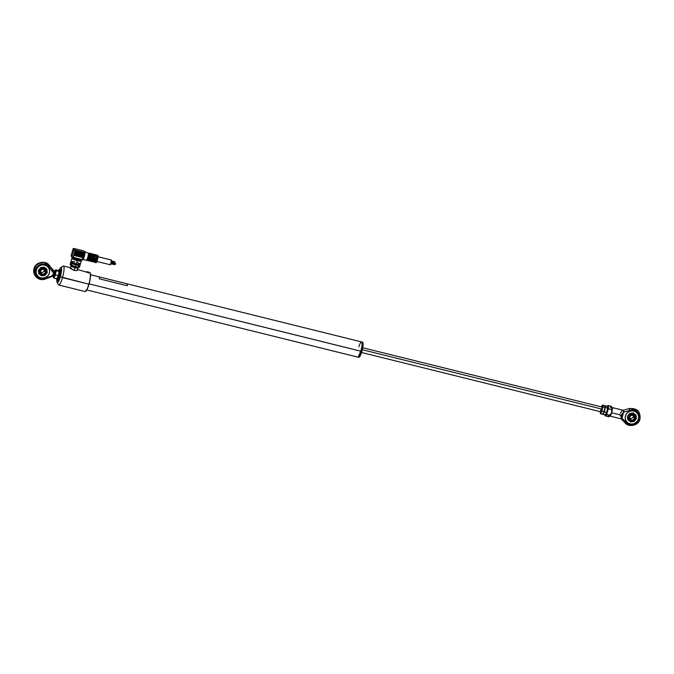 <?xml version="1.0" encoding="UTF-8"?>
<svg xmlns="http://www.w3.org/2000/svg" width="674" height="674" viewBox="0 0 674 674"><rect width="100%" height="100%" fill="white"/><g stroke="black" fill="none" stroke-linecap="round" stroke-linejoin="round"><path stroke-width="1.01" d="M86.794 289.955L357.801 357.11A7.827 1.517 -76.1 0 0 360.801 351.205A7.827 1.517 103.9 0 1 358.13 357.035L358.298 356.925A7.684 1.491 -76.1 0 0 360.927 351.205L89.094 283.872L360.801 351.205A7.827 1.517 -76.1 0 0 361.567 341.92L126.83 283.746M358.871 346.79A7.827 1.517 103.9 0 1 361.82 342.139A7.827 1.517 103.9 0 1 360.801 351.205L360.927 351.205A7.684 1.491 -76.1 0 0 361.921 342.316A7.684 1.491 -76.1 0 0 361.871 342.232M361.896 342.274L362.157 344.422L361.306 349.755L358.332 356.908M358.121 357.186L358.686 357.33A7.827 1.517 -76.1 0 0 362.781 346.31L362.216 346.175A7.827 1.517 103.9 0 1 358.121 357.186A7.827 1.517 103.9 0 1 357.97 357.102A7.827 1.517 -76.1 0 0 360.202 354.086A7.827 1.517 -76.1 0 0 362.216 346.175L362.216 346.175A7.827 1.517 -76.1 0 0 361.719 342.004A7.827 1.517 103.9 0 1 361.887 341.996A7.827 1.517 103.9 0 1 362.216 346.175L362.781 346.31A7.827 1.517 103.9 0 1 359.015 357.254A7.827 1.517 103.9 0 1 358.442 357.119M362.688 342.417L363.042 345.214L362.401 349.233L360.759 354.625L359.107 357.169A7.633 1.483 -76.1 0 0 359.242 357.11A7.633 1.483 -76.1 0 0 362.907 346.444A7.633 1.483 -76.1 0 0 362.839 342.586A7.633 1.483 -76.1 0 0 362.764 342.485M362.132 342.207A7.827 1.517 103.9 0 1 362.705 342.358A7.827 1.517 103.9 0 1 362.781 346.31A7.827 1.517 -76.1 0 0 362.452 342.139L361.887 341.996M88.648 260.619A3.623 0.699 -76.1 0 0 89.886 258.243A3.623 0.699 -76.1 0 0 90.097 257.502A3.623 0.699 -76.1 0 0 90.501 253.778A3.623 0.699 -76.1 0 0 90.451 253.668L90.316 253.441A3.817 0.741 103.9 0 1 89.962 257.409A3.817 0.741 103.9 0 1 88.429 260.762M87.679 260.577A3.817 0.741 -76.1 0 0 89.212 257.224A3.817 0.741 -76.1 0 0 89.566 253.256L90.316 253.441L89.566 253.256A3.817 0.741 103.9 0 1 89.179 257.367A3.817 0.741 103.9 0 1 87.62 260.568A3.817 0.741 103.9 0 1 87.51 260.484L88.37 260.754A3.817 0.741 -76.1 0 0 89.92 257.552A3.817 0.741 -76.1 0 0 90.316 253.441A3.817 0.741 -76.1 0 0 90.206 253.348L89.457 253.163A3.817 0.741 103.9 0 1 89.566 253.256L89.33 253.39A3.623 0.699 103.9 0 1 88.875 257.603A3.623 0.699 103.9 0 1 87.376 260.248L87.291 260.029M88.252 260.669A3.817 0.741 -76.1 0 0 88.37 260.754C88.842 261.942 91.26 255.084 90.426 253.517L90.451 253.668M88.875 253.534L89.457 253.955L89.052 256.92L87.401 260.156A3.522 0.682 -76.1 0 0 87.51 260.24A3.522 0.682 -76.1 0 0 88.943 257.283A3.522 0.682 -76.1 0 0 89.305 253.483L88.412 253.264L89.305 253.483A3.522 0.682 -76.1 0 0 89.204 253.399A3.522 0.682 -76.1 0 0 89.069 253.424M86.626 260.012A3.522 0.682 -76.1 0 0 88.041 256.946A3.522 0.682 -76.1 0 0 88.37 253.256L88.252 253.053A3.69 0.716 103.9 0 1 87.923 256.853A3.69 0.716 103.9 0 1 86.449 260.122M84.275 256.541A4.061 0.792 103.9 0 1 83.34 258.993L84.89 253.626A4.061 0.792 103.9 0 1 84.275 256.541L83.155 257.704L74.191 255.185L74.713 254.418L83.466 256.592L83.601 257.182L84.275 256.541L84.006 255.598L84.275 256.541M86.264 260.038A3.69 0.716 -76.1 0 0 86.382 260.13A3.69 0.716 -76.1 0 0 87.881 257.005A3.69 0.716 -76.1 0 0 88.252 253.053L84.789 251.823A4.061 0.792 103.9 0 1 84.924 252.388M84.031 251.073L84.604 252.127A0.489 0.472 146.4 0 1 84.882 252.312L84.932 252.489A4.061 0.792 103.9 0 1 84.932 252.539M83.601 256.659L82.009 260.021L78.85 259.246A3.909 0.674 -164.1 0 1 77.577 258.976A3.909 0.674 -164.1 0 1 76.027 258.53L76.196 258.589A3.909 0.674 15.9 0 0 77.577 258.976L77.308 259.903L77.577 258.976A3.909 0.674 15.9 0 0 78.824 259.246A3.909 0.674 15.9 0 0 79.052 259.279L76.019 258.538A3.909 0.674 15.9 0 0 76.213 258.589M73.247 257.055L72.986 257.982A3.909 0.674 15.9 0 0 77.308 259.903A3.909 0.674 -164.1 0 1 73.213 257.839L72.185 258.066A4.895 0.843 15.9 0 0 77.299 260.644L77.308 259.903L77.299 260.644A4.895 0.843 -164.1 0 1 71.891 258.252L70.939 261.605A4.895 0.843 15.9 0 0 76.339 264.006L77.299 260.644L76.339 264.006L71.208 262.026L71.065 261.478L73.205 261.529M71.402 261.739L71.141 262.666A4.406 0.758 15.9 0 0 76.01 264.823L76.246 263.981L76.01 264.823L71.141 262.675M79.279 266.651L79.111 267.275L75.547 266.786L70.138 264.393A4.895 0.843 15.9 0 0 75.547 266.786L76.078 264.933A4.895 0.843 -164.1 0 1 70.669 262.531A4.895 0.843 -164.1 0 1 71.242 262.312M93.568 258.487L93.72 259.212A3.715 0.725 103.9 0 1 92.397 261.655A3.715 0.725 103.9 0 1 92.346 261.63L88.732 260.653M96.205 259.667A3.817 0.741 103.9 0 1 94.798 262.346A3.817 0.741 103.9 0 1 94.714 262.296A3.817 0.741 -76.1 0 0 94.798 262.346A3.817 0.741 -76.1 0 0 96.205 259.667L94.773 259.313L96.205 259.667M94.697 259.296L96.121 259.709L94.554 259.423A3.715 0.725 103.9 0 1 93.239 261.866A3.715 0.725 103.9 0 1 93.189 261.841A3.715 0.725 -76.1 0 0 93.239 261.857A3.715 0.725 -76.1 0 0 94.554 259.423L93.779 259.086L94.697 259.296M95.708 262.515A3.817 0.741 -76.1 0 0 95.818 262.599A3.817 0.741 -76.1 0 0 97.376 259.406A3.817 0.741 -76.1 0 0 97.764 255.286L90.501 253.483A3.817 0.741 103.9 0 1 90.527 253.534L96.77 255.084A3.817 0.741 103.9 0 1 96.315 259.271L90.072 257.729A3.817 0.741 103.9 0 1 89.962 258.117L93.501 259.128A3.176 0.615 103.9 0 1 93.526 259.001L93.635 258.496M89.752 261.04L92.33 261.672L89.752 261.04M96.104 262.464A3.623 0.699 -76.1 0 0 97.561 259.305A3.623 0.699 -76.1 0 0 97.898 255.513L97.764 255.286A3.817 0.741 103.9 0 1 97.41 259.254A3.817 0.741 103.9 0 1 95.877 262.607M110.966 263.787L110.233 264.722A2.443 0.472 -76.1 0 0 110.309 264.781A2.443 0.472 -76.1 0 0 111.303 262.734A2.443 0.472 -76.1 0 0 111.555 260.088L98.016 256.735L111.555 260.088L110.966 263.787L114.159 264.579L114.369 263.896M111.522 261.773L114.723 262.574L114.925 261.824L111.623 261.007L114.925 261.824L114.748 262.574L110.999 261.655M111.202 263.104L114.706 263.972L114.9 263.222L111.395 262.354L115.76 263.736L110.974 263.054M114.85 263.702L115.76 263.736L114.824 263.5M91.074 258.546A3.522 0.682 103.9 0 1 89.794 260.796L91.032 258.454L89.794 260.796A3.715 0.725 103.9 0 1 89.743 260.442L89.634 260.391M92.852 254.031L90.468 253.441A3.817 0.741 103.9 0 1 90.501 253.483L97.983 255.732M96.685 254.983L92.86 254.039M95.388 255.294L96.323 255.522A3.176 0.615 -76.1 0 0 96.289 255.513A3.176 0.615 -76.1 0 0 96.079 255.606M93.416 255.101L93.585 254.839A3.522 0.682 103.9 0 1 93.855 254.587M93.989 254.62L93.534 255.151M92.961 254.696L93.796 254.915M92.945 254.705L94.2 254.443L91.774 253.845A3.715 0.725 103.9 0 1 91.807 253.854L92.65 254.064A3.715 0.725 -76.1 0 0 92.641 254.064L92.793 254.25M93.635 261.723L94.503 261.925A3.623 0.699 103.9 0 1 94.436 261.605M93.282 261.942L94.604 262.11A3.817 0.741 103.9 0 1 94.554 261.723A3.817 0.741 -76.1 0 0 94.613 262.093L93.484 261.832M94.967 258.285L94.655 259.793M93.45 259.49L93.526 259.001M91.024 258.892L91.209 257.898M91.15 257.889L91.024 258.462M95.32 255.016L94.924 258.698A3.522 0.682 -76.1 0 0 95.32 255.067L94.107 254.764A3.522 0.682 103.9 0 1 93.711 258.386L92.523 258.024L93.661 258.311A3.176 0.615 -76.1 0 0 94.015 255.092L93.762 258.42L92.313 258.26L96.315 259.271A3.817 0.741 -76.1 0 0 96.77 255.084L95.337 254.721L96.55 255.278A3.623 0.699 103.9 0 1 96.146 259.01L94.908 258.698L96.087 258.909A3.176 0.615 -76.1 0 0 96.433 255.69L95.396 255.438M92.237 259.187L92.321 258.706A3.176 0.615 -76.1 0 0 92.304 258.765M91.032 258.454L89.912 258.176L91.083 258.53A3.176 0.615 103.9 0 1 91.108 258.403M92.549 257.687L92.422 258.201M93.492 259.145A3.522 0.682 103.9 0 1 92.22 261.402L92.228 261.529M88.85 260.543L89.659 260.88M92.237 261.546L92.346 261.63A3.715 0.725 -76.1 0 0 92.397 261.655A3.715 0.725 -76.1 0 0 93.72 259.212L92.22 261.402L93.45 259.052L92.237 258.749A3.176 0.615 103.9 0 1 92.212 258.841M93.855 261.453L94.874 262.026L95.935 259.751A3.623 0.699 103.9 0 1 94.613 262.093L93.29 261.95M94.63 262.245L95.818 262.599C96.289 263.787 98.707 256.929 97.882 255.362L96.5 254.932M95.851 259.734A3.176 0.615 -76.1 0 1 94.764 261.689A3.176 0.615 -76.1 0 1 94.731 261.672L95.877 259.65M93.829 261.461L94.175 260.846M93.509 261.723A3.522 0.682 -76.1 0 0 94.697 259.482M94.714 259.439L93.239 261.857L92.287 261.605M93.138 261.908L92.448 261.655M91.437 260.855L92.313 261.074A3.176 0.615 -76.1 0 0 92.338 261.082A3.176 0.615 -76.1 0 0 93.425 259.128M91.411 260.863L91.757 260.248M91.091 261.124A3.522 0.682 -76.1 0 0 92.271 258.875L92.136 258.824A3.715 0.725 103.9 0 1 90.813 261.259A3.715 0.725 103.9 0 1 90.763 261.242A3.715 0.725 -76.1 0 0 90.813 261.259A3.715 0.725 -76.1 0 0 92.136 258.824L89.886 258.252M89.743 260.442A3.715 0.725 -76.1 0 0 89.794 260.796L89.928 261.032A3.715 0.725 -76.1 0 0 89.979 261.057L90.813 261.259L92.271 258.841M89.052 260.265L89.886 260.476A3.176 0.615 -76.1 0 0 89.92 260.484A3.176 0.615 -76.1 0 0 91.007 258.53M88.673 260.611L89.886 258.243M89.802 260.914L89.928 261.032A3.715 0.725 103.9 0 0 89.979 261.057A3.715 0.725 -76.1 0 0 91.293 258.614A3.715 0.725 103.9 0 1 89.979 261.057L89.869 261.007M90.03 261.057L90.763 261.242M91.293 258.614L92.195 258.69L91.293 258.614M90.501 253.778L90.097 257.502L91.344 257.822L90.072 257.729L91.243 257.712A3.176 0.615 -76.1 0 0 91.588 254.494L90.586 254.241L91.74 254.401L91.293 257.788L91.681 254.165A3.522 0.682 103.9 0 1 91.293 257.788L93.762 258.42L94.015 255.092L92.97 254.839M92.894 254.469A3.522 0.682 -76.1 0 1 92.498 258.083L92.641 257.51M92.852 256.39L92.961 255.421M94.941 258.631L96.087 258.909L94.941 258.631M95.186 254.831A3.715 0.725 103.9 0 1 94.764 258.681A3.715 0.725 -76.1 0 0 95.186 254.831M94.343 254.629A3.715 0.725 103.9 0 1 93.93 258.471A3.715 0.725 -76.1 0 0 94.343 254.629M92.759 254.233A3.715 0.725 103.9 0 1 92.346 258.083A3.715 0.725 -76.1 0 0 92.759 254.233M91.925 254.031A3.715 0.725 103.9 0 1 91.504 257.872A3.715 0.725 -76.1 0 0 91.925 254.031M91.748 254.064L90.527 253.761L91.748 254.064M91.639 253.896L90.518 253.719M114.925 261.824L111.185 260.889M96.222 262.413L97.031 260.981M97.241 260.383L97.62 259.043M97.781 258.353L98.025 256.078M96.559 256.929A3.817 0.741 -76.1 0 0 96.399 257.392M90.855 261.268L92.33 261.63M90.114 257.51A3.715 0.725 -76.1 0 0 90.021 257.931A3.715 0.725 103.9 0 1 90.105 257.544M89.819 260.863L89.684 260.627A3.522 0.682 103.9 0 1 89.634 260.417M83.525 250.838L84.048 251.284A0.489 0.472 -33.6 0 1 84.317 251.461M84.958 252.573A0.489 0.472 146.4 0 0 84.949 252.489L84.385 251.865M84.604 252.127L85.084 252.624M84.216 254.721L83.728 255.665L74.755 253.298M75.294 252.379L83.837 254.502L83.93 253.559L84.882 253.584L83.93 253.559L84.242 254.89L83.686 255.598L74.932 253.432L74.983 252.489L84.174 254.603M76.002 258.521L72.303 257.485A0.489 0.472 -33.6 0 1 71.966 256.904L71.141 255.657A0.489 0.472 146.4 0 0 71.2 256.044L72.025 257.291M71.587 262.312L70.669 262.54L70.147 264.385L71.68 264.208M78.327 266.104L78.883 266.39M79.709 264.73A4.895 0.843 -164.1 0 1 80.08 265.219A4.895 0.843 -164.1 0 1 76.078 264.933L75.547 266.786A4.895 0.843 15.9 0 0 79.549 267.072L80.08 265.219L79.406 264.537M70.669 262.54L75.151 264.688L80.08 265.211M71.537 262.481L71.966 262.464M79.566 264.916L76.01 264.823A4.406 0.758 15.9 0 0 79.608 265.084L79.869 264.157M74.039 261.689L74.94 261.891M77.645 262.708L79.675 263.61M80.071 263.871L79.903 264.494L76.339 264.006A4.895 0.843 15.9 0 0 80.341 264.292L81.301 260.931A4.895 0.843 -164.1 0 1 77.299 260.644A4.895 0.843 15.9 0 0 81.15 260.619L80.391 259.878A3.909 0.674 -164.1 0 1 77.308 259.903A3.909 0.674 15.9 0 0 80.509 260.13L80.779 259.204M83.113 257.645L74.351 255.471L83.113 257.645M71.166 255.581L73.07 248.891L73.896 250.138L71.966 256.904L82.194 259.65L83.155 259.717L82.194 259.65L82.388 258.976L83.349 259.043L82.388 258.976L83.121 257.695L74.182 255.303M83.146 259.675L83.315 259.077M83.349 259.043L83.155 259.717L81.992 260.012M82.026 260.012L82.548 260.021M82.455 258.631L82.599 259.515M84.579 253.491L75.555 251.453L84.301 253.609L75.555 251.453L75.235 250.484L75.833 250.281L75.269 250.138L73.255 257.434L75.235 250.484L73.955 250.121L71.966 256.904L71.141 255.657L73.112 248.698L73.896 250.138L74.57 249.911L73.584 248.42L83.138 250.728L74.637 248.647M71.132 255.614L73.171 248.639M75.715 250.273L74.57 249.911L73.584 248.42L73.129 248.698M74.713 254.418L83.466 256.592M84.882 253.584L85.076 252.91M75.336 251.259L84.579 253.458L84.604 252.472L75.833 250.281L84.823 252.447L84.216 252.354L84.983 252.817L84.638 253.373M84.89 253.626L85.101 252.851M84.941 252.699L84.789 251.823L88.252 253.053A3.69 0.716 -76.1 0 0 88.159 252.977A3.69 0.716 -76.1 0 0 88.041 252.986M88.252 253.053L84.688 251.731A4.061 0.792 103.9 0 1 84.789 251.823M82.734 259.608L86.382 260.13C86.558 262.456 89.389 252.657 88.345 253.129L88.37 253.256M89.187 253.399L88.875 257.603L87.376 260.248M114.294 264.318L115.203 264.334L114.277 264.107M623.416 410.407L623.635 411.039L623.189 410.356L621.824 411.199L620.198 413.28M623.307 410.306L612.11 407.534A4.406 0.851 103.9 0 1 611.68 412.758L621.462 415.184L622.254 413.482L623.829 412.176L623.635 411.039L623.829 412.176L629.979 410.34A7.684 7.422 -33.6 0 1 639.281 419.329A4.406 0.758 15.9 0 0 639.963 419.127L639.963 419.127A4.406 0.758 -164.1 0 1 639.281 419.329A7.684 7.422 -33.6 0 1 626.424 422.834A4.406 1.121 135.5 0 1 625.228 423.011A4.406 1.121 -44.5 0 0 626.424 422.834L622.06 418.394L621.04 418.748L621.217 417.122L620.131 415.15M626.222 421.258A6.85 6.614 146.4 0 0 638.43 419.051L638.48 419.135A6.85 6.614 -33.6 0 1 626.256 421.301A6.85 6.614 -33.6 0 1 630.974 410.938A6.85 6.614 -33.6 0 1 638.48 419.135L638.64 416.448L637.823 413.988M629.137 409.076L629.979 410.34L629.145 408.554C637.115 407.981 640.721 411.511 639.963 419.127C638.767 425.614 628.682 427.594 625.228 423.011L621.074 418.79M608.487 415.1A5.384 1.045 -76.1 0 0 609.911 415.454L611.68 412.758A4.406 0.851 103.9 0 1 610.004 416.077M610.046 415.074L606.651 414.653L608.319 408.789L611.579 409.598A5.384 1.045 -76.1 0 0 610.324 407.694M629.044 420.525L629.895 420.829M628.016 423.196L628.96 423.508M637.739 412.345L636.534 410.811M635.784 410.18L631.125 408.747M621.04 418.748L622.06 418.394L628.859 424.46L631.774 425.024L634.723 424.418L637.916 422L639.491 418.36L639.011 414.493L636.627 411.443L631.959 410.019L623.534 412.1L622.06 418.394L621.285 416.894L621.462 415.184L623.534 412.1L621.765 418.318L621.462 415.184L611.68 412.758A4.406 0.851 103.9 0 1 609.987 416.077L621.184 418.857M626.744 421.932L627.705 422.809M628.817 423.483L631.361 424.115L633.99 423.727L637.225 421.41L638.43 419.051A6.85 6.614 146.4 0 0 637.638 413.684M627.393 416.313L629.617 413.465L633.189 412.943L636.003 415.049L636.416 418.554L634.192 421.402L630.628 421.924L627.806 419.818L627.393 416.313M625.438 415.9L626.643 413.541L628.657 411.789L631.176 410.904L633.813 411.03L636.163 412.143L637.882 414.072L638.691 416.532L638.48 419.135L637.275 421.494L635.262 423.247L632.751 424.131L630.114 424.005L627.755 422.893L626.045 420.964L625.228 418.512L625.438 415.9M612.093 407.534A4.406 0.851 103.9 0 1 611.68 412.758L611.579 409.598A5.384 1.045 -76.1 0 0 611.411 406.355L608.15 405.546A5.384 1.045 103.9 0 1 608.319 408.789L611.579 409.598L611.68 412.758L610.223 414.712M604.898 414.889L605.387 415.917L608.824 416.802A5.384 1.045 -76.1 0 0 609.911 415.454L606.651 414.653A5.384 1.045 103.9 0 1 605.564 415.993A5.384 1.045 -76.1 0 0 606.651 414.653L606.162 414.274A4.895 0.952 103.9 0 1 604.94 414.898M606.954 406.414L607.51 405.9L607.838 406.38L607.746 408.714L606.162 414.274L605.269 415.403L604.898 414.325M606.651 414.653L608.319 408.789L607.746 408.714L606.162 414.274L606.651 414.653M607.089 406.22A4.895 0.952 103.9 0 1 607.746 408.714L608.319 408.789A5.384 1.045 -76.1 0 0 608.167 405.546L607.047 406.211M630.628 421.924L631.108 421.233C635.582 422.573 637.697 415.142 633.097 414.232L633.189 412.943L633.097 414.232L635.296 415.875L635.616 418.605L633.88 420.82L631.108 421.233L628.909 419.59L628.589 416.861L630.316 414.636L633.097 414.232C628.623 412.892 626.508 420.323 631.108 421.233L630.628 421.924M633.324 416.633A2.443 2.359 -33.6 0 1 629.693 418.107A2.443 2.359 146.4 0 0 633.324 416.633L634.419 418.284A2.443 2.359 -33.6 0 1 630.047 419.06A2.443 2.359 -33.6 0 1 629.76 417.13A2.443 2.359 146.4 0 0 631.428 420.028A2.443 2.359 146.4 0 0 634.419 418.284L634.52 418.327A2.544 2.46 -33.6 0 1 631.412 420.138A2.544 2.46 -33.6 0 1 629.676 417.13L629.904 419.009L631.412 420.138L633.333 419.86L634.52 418.327L634.301 416.448L632.785 415.319L630.872 415.605L629.676 417.13A2.544 2.46 -33.6 0 1 632.785 415.319A2.544 2.46 -33.6 0 1 634.52 418.327L634.419 418.284A2.443 2.359 146.4 0 0 632.751 415.395A2.443 2.359 146.4 0 0 629.76 417.13A2.443 2.359 -33.6 0 1 634.124 416.355A2.443 2.359 -33.6 0 1 634.419 418.284L633.324 416.633A2.443 2.359 146.4 0 0 633.391 415.656A2.443 2.359 -33.6 0 1 633.324 416.633M634.453 414.822L633.248 413.137M627.351 416.574L628.193 418.461M601.933 407.029A2.443 0.472 103.9 0 1 601.916 409.11L362.292 349.73L601.916 409.11A2.443 0.472 103.9 0 1 600.787 411.78A2.443 0.472 -76.1 0 0 601.916 409.11A2.443 0.472 -76.1 0 0 601.949 407.029L601.697 407.062M361.525 352.494L600.77 411.78A2.443 0.472 103.9 0 1 600.804 409.699M603.786 412.724L603.769 412.758A3.909 0.758 -76.1 0 0 603.786 412.724A3.909 0.758 -76.1 0 0 604.738 409.657A3.909 0.758 -76.1 0 0 605.058 407.602A3.909 0.758 -76.1 0 0 605.067 407.416L603.222 413.752L602.767 414.358L600.559 413.811L601.907 411.258L604.115 411.806L603.752 412.8M605.075 407.012L604.115 411.806L601.907 411.258L602.859 406.885L605.067 407.433L602.859 406.885L602.505 405.942A3.909 0.758 103.9 0 1 602.227 409.034L602.859 406.885L602.463 405.074L604.671 405.622L605.067 407.433L604.982 405.697L607.19 406.245L607.577 408.056L606.625 412.429L604.418 411.881L604.738 409.657L605.37 407.509L607.577 408.056L605.37 407.509L604.982 405.697L604.536 406.304L604.982 405.697L607.19 406.245M602.725 413.491A3.909 0.758 -76.1 0 0 603.592 413.12L602.767 414.358L600.559 413.811L601.082 412.496A3.909 0.758 103.9 0 1 600.214 412.867L600.197 411.62M603.887 412.471L603.592 413.12L604.418 411.881L606.625 412.429L605.286 414.982L603.078 414.434L605.286 414.982M602.446 405.495L601.638 406.312A3.909 0.758 103.9 0 1 602.505 405.942L602.446 405.495M604.671 405.622L602.463 405.074L602.017 405.681L601.343 406.961L601.933 405.841L602.505 405.942L601.983 410.028L600.787 412.968L600.34 413.154L600.172 411.999M600.559 411.587L600.888 411.907L601.486 410.761L602.16 407.222M604.157 406.936A3.909 0.758 103.9 0 1 605.025 406.565M602.868 413.954L603.078 414.434L603.592 413.12M70.34 267.73L63.44 266.019A9.781 1.904 103.9 0 1 62.488 277.629A9.781 1.904 -76.1 0 0 63.027 266.12L60.778 267.536A7.827 1.517 103.9 0 1 60.348 276.744L88.85 284.167A9.781 1.904 -76.1 0 0 89.802 272.557L89.372 272.448M59.497 269.465A7.827 1.517 103.9 0 1 60.778 267.536M89.465 272.608A9.781 1.904 -76.1 0 0 89.356 272.675A9.781 1.904 103.9 0 1 90.122 272.835A9.781 1.904 103.9 0 1 88.85 284.167L89.01 284.167A9.588 1.862 -76.1 0 0 90.257 273.063A9.588 1.862 -76.1 0 0 90.19 272.962M77.729 269.886L76.364 270.535L74.317 270.409L71.629 269.111L70.5 267.78M88.833 272.33L89.179 272.844L88.151 272.751L86.676 271.791M77.603 270.08L75.741 270.577L73.584 270.181L70.29 267.721M90.223 273.012L90.442 277.14L89.49 282.355L87.342 288.868L85.371 291.412M88.85 284.167A9.781 1.904 103.9 0 1 85.505 291.446L85.733 291.303A9.588 1.862 -76.1 0 0 89.01 284.167L62.488 277.629A9.781 1.904 103.9 0 1 58.739 285.009L85.101 291.547A9.781 1.904 -76.1 0 0 88.85 284.167M59.464 269.533L60.744 267.561L61.519 268.109L60.736 275.27L58.09 282.162L57.113 282.473L56.852 280.123A7.827 1.517 103.9 0 0 57.088 282.431A7.827 1.517 103.9 0 0 60.348 276.744L62.488 277.629A9.781 1.904 -76.1 0 1 58.419 284.731L57.088 282.431M75.092 267.688A3.909 0.674 15.9 0 0 78.294 267.915L74.351 267.494L70.77 265.767A3.909 0.674 15.9 0 0 75.092 267.688L75.362 266.736L75.092 267.688M75.033 267.671L74.258 270.392L75.033 267.671M77.316 267.14L77.754 267.367M70.871 265.666L71.992 265.623M53.389 272.81L53.406 274.141L52.134 275.759L45.436 278.514A7.684 7.422 -33.6 0 1 35.562 269.718A7.684 7.422 -33.6 0 1 48.814 266.66A4.406 1.137 -39.8 0 0 49.244 265.286A4.406 1.137 140.2 0 1 48.814 266.66L52.884 271.538L53.086 269.895L54.299 271.352A2.443 0.472 103.9 0 1 53.987 274.2L54.923 274.428L53.987 274.2A2.443 0.472 -76.1 0 0 54.299 271.352A2.443 0.472 -76.1 0 0 54.282 271.336A2.443 0.472 -76.1 0 0 54.274 271.319A2.443 0.472 103.9 0 1 54.299 271.352L52.698 269.819L53.473 273.804L51.569 276.163L42.369 279.028L39.378 278.303L36.977 276.45L35.554 273.779L35.562 269.718A4.406 0.758 -164.1 0 1 34.037 268.656A4.406 0.758 15.9 0 0 35.562 269.718L38.519 265.531L41.375 264.233L44.476 264.149L48.107 265.927L53.381 272.793M52.041 270.266L53.086 269.895M37.171 275.321L37.163 275.304A6.85 6.614 146.4 0 0 49.37 273.105L49.404 273.147A6.85 6.614 -33.6 0 1 37.171 275.321A6.85 6.614 -33.6 0 1 41.889 264.958A6.85 6.614 -33.6 0 1 48.587 267.747L48.57 267.73A6.85 6.614 -33.6 0 1 49.404 273.147L49.581 270.501L48.772 268.05M52.976 275.986A2.443 0.472 103.9 0 0 53.052 276.045A2.443 0.472 103.9 0 0 53.987 274.2A2.443 0.472 -76.1 0 1 53.12 276.037L45.503 279.011L45.436 278.514L45.503 279.011C38.587 281.724 32.032 275.051 34.037 268.656L34.037 268.656C35.225 261.832 46.11 260.223 49.244 265.286L54.282 271.336M39.977 274.394L40.819 274.697M35.537 274.36L34.711 272.507M34.5 271.512L34.509 269.465M34.719 268.454L36.16 265.699M36.868 264.924L39.53 263.264L42.605 262.767M44.627 263.138L47.264 264.655M47.972 265.387A4.406 1.137 140.2 0 1 49.244 265.286M37.693 275.986L38.645 276.871M39.766 277.536L42.31 278.168L46.152 277.225L48.166 275.464L49.37 273.105A6.85 6.614 146.4 0 0 48.57 267.721L48.587 267.747M38.443 270.4L40.617 267.62L44.105 267.106L46.851 269.162L47.264 272.582L45.082 275.371L41.603 275.877L38.848 273.821L38.443 270.4M36.362 269.92L36.152 272.523L36.96 274.984L38.679 276.913L41.03 278.025L43.667 278.143L46.186 277.267L48.199 275.506L49.404 273.147L49.615 270.544L48.798 268.092L47.079 266.163L44.728 265.05L42.091 264.924L39.572 265.8L37.567 267.561L36.362 269.92M51.376 276.728L51.569 276.163L51.148 276.685M44.105 267.106A5.384 1.045 103.9 0 1 44.021 268.244A3.69 3.564 -33.6 0 1 46.54 272.616A3.69 3.564 -33.6 0 1 42.024 275.245A5.384 1.045 103.9 0 1 41.603 275.877A5.384 1.045 -76.1 0 0 42.024 275.245L39.825 273.602L39.505 270.872L41.24 268.656L44.021 268.244L46.211 269.886L46.54 272.616L44.804 274.832L42.024 275.245A3.69 3.564 -33.6 0 1 39.505 270.872A3.69 3.564 -33.6 0 1 44.021 268.244A5.384 1.045 -76.1 0 0 44.105 267.106M40.676 271.15A2.443 2.359 146.4 0 0 42.344 274.04A2.443 2.359 146.4 0 0 45.335 272.304L45.444 272.347A2.544 2.46 -33.6 0 1 42.336 274.158A2.544 2.46 -33.6 0 1 40.6 271.142L40.676 271.15A2.443 2.359 -33.6 0 1 45.048 270.375A2.443 2.359 -33.6 0 1 43.363 274.074A2.443 2.359 -33.6 0 1 40.676 271.15L40.6 271.142A2.544 2.46 -33.6 0 1 43.709 269.339A2.544 2.46 -33.6 0 1 45.444 272.347L44.24 270.653L45.335 272.304A2.443 2.359 146.4 0 0 43.667 269.406A2.443 2.359 146.4 0 0 40.676 271.15M40.609 272.127A2.443 2.359 146.4 0 0 44.24 270.653A2.443 2.359 -33.6 0 1 40.609 272.127M38.266 270.586L39.117 272.481M45.377 268.833L44.164 267.157M44.307 269.676A2.443 2.359 -33.6 0 1 44.24 270.653A2.443 2.359 146.4 0 0 44.307 269.676M45.444 272.347L45.217 270.468L43.709 269.339L41.796 269.617L40.6 271.142L40.819 273.029L42.336 274.158L44.248 273.871L45.444 272.347M57.155 278.943L56.599 278.269L56.641 279.12A5.443 1.053 -76.1 0 0 58.242 278.404L57.795 277.41L57.29 279.179L56.827 278.733M59.009 269.988A5.443 1.053 103.9 0 1 59.91 271.748A5.443 1.053 103.9 0 1 58.242 278.404L59.177 278.522L58.242 278.404A5.443 1.053 103.9 0 1 56.633 279.036M53.465 277.494L53.516 277.612A3.909 0.758 103.9 0 1 53.473 277.536A3.909 0.758 103.9 0 1 53.406 276.129M54.577 271.386A3.909 0.758 103.9 0 1 54.602 271.327L54.459 271.748L54.602 271.327A3.909 0.758 103.9 0 1 55.302 270.173A3.909 0.758 103.9 0 1 55.622 270.19L58.823 270.358L59.514 271.361L58.748 275.776L57.795 277.41L58.242 278.404A5.443 1.053 -76.1 0 0 59.927 271.512A5.443 1.053 -76.1 0 0 58.832 270.257L58.326 271.117L58.806 270.375L59.514 271.361L58.748 275.776L57.29 279.179L56.608 278.168M54.291 272.136L55.622 270.19L55.588 272.768A3.909 0.758 103.9 0 1 54.535 276.475L55.689 274.975L55.588 272.768L54.223 277.115L53.516 277.612L53.423 275.936M53.937 276.247L55.083 273.804L55.116 271.529M54.308 273.08L54.173 273.534M55.58 269.979L55.622 270.19A3.909 0.758 103.9 0 1 55.588 272.768L56.414 270.788L55.74 270.325L56.414 270.788L55.588 272.768L55.689 274.975L58.748 275.776M59.177 278.522A5.266 1.019 -76.1 0 0 60.77 272.313A5.266 1.019 -76.1 0 0 60.07 270.173M58.293 271.167L58.798 270.392M58.68 275.742L57.037 278.884L54.308 278.21L57.13 278.918L59.43 271.42L58.495 270.501L55.765 269.827M58.756 270.434L59.144 271.462L56.414 270.788L59.144 271.462L58.419 275.649L55.689 274.975L54.535 276.475L54.308 278.21L53.516 277.612L54.308 278.21L54.535 276.475A3.909 0.758 103.9 0 1 53.516 277.612M127.285 285.751A7.835 1.525 -76.1 0 0 126.779 283.729L98.834 276.803A7.835 1.525 103.9 0 1 99.348 278.825L127.285 285.751M86.963 271.791L89.313 272.448M86.685 271.689L88.968 272.161L86.567 271.791L89.052 272.852L77.535 269.516M87.173 271.925L88.42 272.035M88.1 271.917L87.056 271.883L88.766 272.397M98.884 276.82L90.56 274.756M87.51 260.24L86.575 260.012M96.34 261.318L110.309 264.781M114.774 263.694L115.709 263.922M110.426 263.66L114.159 264.579M95.085 255.21L96.289 255.513M92.658 254.612L93.871 254.915M94.764 261.689L93.551 261.386M92.338 261.082L91.133 260.787M89.92 260.484L88.707 260.181M92.507 258.091L92.894 254.351M111.168 262.296L114.892 263.214M97.511 256.575L111.488 260.038M84.722 251.747L84.14 251.2M83.424 250.804L83.871 250.972M89.204 253.399L88.269 253.171M89.002 253.357L89.457 253.163M114.226 264.301L115.153 264.528M609.431 416.17L609.987 416.077M623.256 410.306L629.145 408.554M611.655 407.189L612.11 407.534M362.705 347.742L601.949 407.029M77.224 270.611L78.016 267.831M70.256 268.631L71.048 265.851M70.77 265.767L70.947 265.143M54.257 271.302L55.731 271.673M53.979 276.273L53.078 276.054M58.832 270.257C59.548 268.69 60.213 268.875 60.854 270.83L59.16 278.598C57.61 281.218 56.768 281.387 56.641 279.12"/></g></svg>
